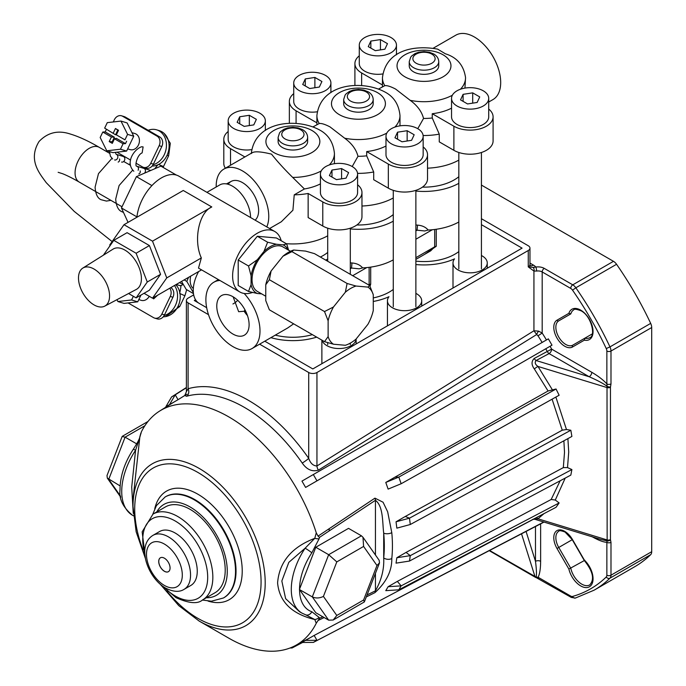 <?xml version="1.0" encoding="UTF-8"?>
<svg xmlns="http://www.w3.org/2000/svg" width="686" height="686" viewBox="0 0 686 686"><rect width="100%" height="100%" fill="white"/><g stroke="black" fill="none" stroke-linecap="round" stroke-linejoin="round"><path stroke-width="1.03" d="M305.604 487.42L316.975 480.86L313.33 474.541L548.346 338.858L551.99 345.169L316.975 480.86L313.33 474.541L301.96 481.109L305.604 487.42L551.99 345.169M169.502 404.637L175.239 394.819L171.594 396.92L165.858 406.738L178.051 399.698L175.239 394.819L171.594 396.92L186.395 387.504M165.858 406.738L174.355 401.833L159.666 411.043A135.502 78.23 -120 0 0 141.376 431.837L139.807 437.316L133.007 499.382L133.007 506.542A93.476 53.971 60 0 1 199.103 468.375A93.476 53.971 60 0 1 265.199 582.86A93.476 53.971 60 0 1 199.103 621.027L228.824 638.177A135.502 78.23 -120 0 0 228.824 638.177A135.502 78.23 -120 0 0 295.134 645.689A135.502 78.23 -120 0 0 316.263 623.248L314.78 619.535A5.831 4.33 -21.7 0 0 319.119 617.417L311.83 611.732A5.831 4.733 -71.1 0 1 305.81 614.87L314.78 619.535C291.739 613.953 279.339 601.742 277.59 582.903C279.262 562.031 291.661 547.171 314.78 538.338A5.831 1.981 15.2 0 0 319.119 538.724L319.487 537.387L318.055 536.126L374.942 498.147L383.062 502.221L387.667 511.807L391.792 532.662A138.263 79.825 60 0 1 391.792 558.541C392.006 570.838 386.39 582.208 374.942 592.644L366.298 596.914M290.187 647.936L292.082 647.978L291.833 647.267L292.082 647.978L302.595 642.465M290.032 647.996L292.082 647.978L290.032 647.996M301.96 642.473L305.604 640.364L301.96 642.473L313.33 642.422L316.975 640.312L314.154 635.433L305.604 640.364L316.975 640.312L314.154 635.433L533.571 519.173M385.781 482.447L388.122 489.101L401.156 483.741L398.815 477.087L394.99 477.13L385.781 482.447L398.815 477.087L556.046 389.005L548.071 390.986L394.99 477.13L398.815 477.087L401.156 483.741L559.133 395.239L556.046 389.005M388.122 586.71L385.781 590.655L398.815 589.806L401.156 585.853L397.331 581.394L388.122 586.71L401.156 585.853L559.133 502.949L555.283 500.043L551.175 499.477L397.331 581.394L401.156 585.853L398.815 589.806L556.046 507.297L559.133 502.949M396.842 557.735L396.036 563.146L409.482 561.054L410.288 555.643L406.052 552.419L396.842 557.735L410.288 555.643L571.892 469.55L567.519 467.595L563.326 467.603L564.509 452.348L563.883 440.806M396.036 521.806L396.842 528.151L410.288 524.507L409.482 518.162L405.246 516.489L396.036 521.806L409.482 518.162L570.829 430.242L566.465 429.513L562.254 430.191L405.246 516.489L409.482 518.162L410.288 524.507L571.892 436.442L570.829 430.242M244.19 293.462A38.27 22.089 60 0 1 252.079 348.522A38.27 22.089 60 0 1 232.94 346.627A38.27 22.089 60 0 1 207.944 312.902A38.27 22.089 60 0 1 213.809 282.246A38.27 22.089 60 0 1 219.932 280.471M293.625 323.826L287.726 327.942L252.079 348.522M198.631 271.545A28.246 16.31 120 0 0 199.103 303.315L206.666 307.68M356.874 224.974A42.643 24.619 0 0 0 393.275 214.572M251.342 153.535C253.125 151.066 259.857 151.272 271.519 154.144C277.084 161.193 284.141 168.945 292.682 177.408L304.413 188.959L294.234 194.833A50.112 28.932 0 0 0 308.143 193.469L322.78 201.924A22.964 13.257 0 0 0 347.793 204.797A22.964 13.257 0 0 0 361.968 192.543A22.964 13.257 0 0 0 357.595 184.766M266.768 226.886A37.173 21.463 -120 0 0 242.475 170.917A37.173 21.463 -120 0 0 223.893 169.073A37.173 21.463 -120 0 0 216.201 186.978M269.607 228.524L281.303 221.775L292.913 210.216L294.234 194.833M282.443 147.541A14.758 8.524 0 0 0 298.53 149.385A14.758 8.524 0 0 0 307.645 141.513L307.645 137.346A14.758 8.524 180 0 1 298.53 145.226A14.758 8.524 180 0 1 282.443 143.374A14.758 8.524 180 0 1 278.122 137.346L278.122 141.513A14.758 8.524 0 0 0 282.443 147.541M325.867 181.687A18.591 10.727 0 0 0 346.121 184.011A18.591 10.727 0 0 0 357.595 174.098A18.591 10.727 0 0 0 352.15 166.509A18.591 10.727 0 0 0 331.895 164.186A18.591 10.727 0 0 0 320.422 174.098A18.591 10.727 0 0 0 325.867 181.687M320.422 174.098L320.422 192.543A18.591 10.727 0 0 0 325.867 200.132A18.591 10.727 0 0 0 346.121 202.464A18.591 10.727 0 0 0 357.595 192.543L357.595 174.098M233.609 128.419A18.591 10.727 0 0 0 253.871 130.752A18.591 10.727 0 0 0 265.345 120.839A18.591 10.727 0 0 0 259.9 113.25A18.591 10.727 0 0 0 239.646 110.918A18.591 10.727 0 0 0 228.172 120.839A18.591 10.727 0 0 0 233.609 128.419M228.172 120.839L228.172 139.284A18.591 10.727 0 0 0 233.609 146.873A18.591 10.727 0 0 0 251.642 149.634M386.801 133.093A41.546 23.984 180 0 1 344.655 138.195L330.043 126.91C325.044 124.312 321.451 123.188 319.247 123.523A41.546 23.984 180 0 1 316.898 115.565L316.898 124.638M348.008 109.691A14.758 8.524 0 0 0 364.086 111.535A14.758 8.524 0 0 0 373.201 103.663L373.201 99.496A14.758 8.524 180 0 1 364.086 107.376A14.758 8.524 180 0 1 348.008 105.524A14.758 8.524 180 0 1 343.677 99.496L343.677 103.663A14.758 8.524 0 0 0 348.008 109.691M391.423 143.837A18.591 10.727 0 0 0 411.686 146.161A18.591 10.727 0 0 0 423.159 136.248A18.591 10.727 0 0 0 417.714 128.659A18.591 10.727 0 0 0 397.46 126.335A18.591 10.727 0 0 0 385.986 136.248A18.591 10.727 0 0 0 391.423 143.837M385.986 136.248L385.986 154.702A18.591 10.727 0 0 0 391.423 162.282A18.591 10.727 0 0 0 411.686 164.614A18.591 10.727 0 0 0 423.159 154.702L423.159 136.248M299.173 90.569A18.591 10.727 0 0 0 319.427 92.902A18.591 10.727 0 0 0 330.901 82.989A18.591 10.727 0 0 0 325.456 75.4A18.591 10.727 0 0 0 305.201 73.068A18.591 10.727 0 0 0 293.728 82.989A18.591 10.727 0 0 0 299.173 90.569M293.728 82.989L293.728 101.434A18.591 10.727 0 0 0 299.173 109.023A18.591 10.727 0 0 0 317.198 111.784M433.14 48.26L455.821 35.175A37.173 21.463 60 0 1 474.403 37.01A37.173 21.463 60 0 1 498.688 69.766A37.173 21.463 60 0 1 492.994 99.556L488.715 102.025M452.357 95.243A41.546 23.984 180 0 1 410.219 100.345L395.599 89.06C390.608 86.462 387.007 85.338 384.803 85.673A41.546 23.984 180 0 1 382.454 77.715C385.866 49.538 415.004 44.916 437.668 49.143L445.36 53.782C457.022 57.384 463.753 65.324 465.545 77.604L465.545 77.715A41.546 23.984 180 0 1 460.435 89.24M465.545 77.604A41.546 23.984 180 0 1 465.545 77.715L464.945 88.091M364.729 52.728A18.591 10.727 0 0 0 384.983 55.052A18.591 10.727 0 0 0 396.457 45.139A18.591 10.727 0 0 0 391.011 37.55A18.591 10.727 0 0 0 370.757 35.226A18.591 10.727 0 0 0 359.284 45.139A18.591 10.727 0 0 0 364.729 52.728M359.284 45.139L359.284 63.584A18.591 10.727 0 0 0 364.729 71.172A18.591 10.727 0 0 0 382.762 73.942M456.987 105.987A18.591 10.727 0 0 0 477.242 108.311A18.591 10.727 0 0 0 488.715 98.398A18.591 10.727 0 0 0 483.27 90.809A18.591 10.727 0 0 0 463.016 88.485A18.591 10.727 0 0 0 451.542 98.398A18.591 10.727 0 0 0 456.987 105.987M451.542 98.398L451.542 116.852A18.591 10.727 0 0 0 456.987 124.432A18.591 10.727 0 0 0 477.242 126.764A18.591 10.727 0 0 0 488.715 116.852L488.715 98.398M413.564 71.841A14.758 8.524 0 0 0 429.65 73.685A14.758 8.524 0 0 0 438.757 65.813L438.757 61.654A14.758 8.524 180 0 1 429.65 69.526A14.758 8.524 180 0 1 413.564 67.674A14.758 8.524 180 0 1 409.242 61.654L409.242 65.813A14.758 8.524 0 0 0 413.564 71.841M320.379 257.036A42.643 24.619 0 0 0 327.711 252.422M422.439 187.124A42.643 24.619 0 0 0 458.831 176.722M246.514 313.082A20.486 11.825 -120 0 1 244.636 310.415L244.156 311.264L238.651 311.701L233.137 296.832M244.156 311.264A21.961 12.682 -120 0 0 247.475 315.603M232.94 296.721A22.861 13.197 -120 0 0 221.758 295.452A22.861 13.197 -120 0 0 217.942 313.682A22.861 13.197 -120 0 0 232.94 334.048A22.861 13.197 -120 0 0 244.61 335.034A22.861 13.197 -120 0 0 247.809 316.64A22.861 13.197 -120 0 0 232.94 296.721M237.716 300.314A15.967 9.218 -60 0 1 233.557 303.632A15.967 9.218 -60 0 1 232.931 303.975M362.62 267.892L359.181 268.826L351.524 268.046L351.987 262.987C356.566 263.321 360.107 264.95 362.62 267.892A50.112 28.932 0 0 0 393.275 259.857M460.529 99.882L467.552 103.946L477.156 102.454L479.728 96.915L472.697 92.859L463.101 94.342L460.529 99.882M463.101 101.374L463.101 94.342M472.697 103.149L472.697 92.859M423.108 135.511A50.112 28.932 0 0 0 439.263 134.139L439.263 141.873L453.892 150.32A22.964 13.257 0 0 0 478.914 153.201A22.964 13.257 0 0 0 493.088 140.947L493.088 116.852A22.964 13.257 0 0 0 488.715 109.065M451.542 108.174A41.546 23.984 0 0 1 432.249 113.722L453.892 126.224A22.964 13.257 0 0 0 478.914 129.097A22.964 13.257 0 0 0 493.088 116.852M432.249 113.722L432.249 117.983A41.546 23.984 180 0 1 423.545 118.455C421.787 111.595 417.345 105.558 410.219 100.345M387.47 43.647L380.447 39.591L370.843 41.074L368.271 46.622L375.302 50.678L384.897 49.195L387.47 43.647M380.447 49.881L380.447 39.591M370.843 48.106L370.843 41.074M359.284 55.806A22.964 13.257 0 0 0 354.911 63.584A22.964 13.257 0 0 0 361.633 72.956L382.454 84.978M439.263 134.139L432.249 117.983M417.757 128.685L423.545 118.455M305.287 78.924L302.715 84.472L309.738 88.528L319.342 87.045L321.914 81.497L314.883 77.441L305.287 78.924L305.287 85.956M314.883 87.731L314.883 77.441M293.728 93.656A22.964 13.257 0 0 0 289.355 101.434A22.964 13.257 0 0 0 296.078 110.806L316.898 122.828M401.996 141.796L411.6 140.304L414.173 134.765L407.141 130.709L397.537 132.192L394.965 137.732L401.996 141.796M397.537 139.215L397.537 132.192M407.141 140.999L407.141 130.709M423.159 146.915A22.964 13.257 0 0 1 427.532 154.702A22.964 13.257 0 0 1 413.358 166.947A22.964 13.257 0 0 1 388.336 164.074L366.693 151.572A41.546 23.984 0 0 0 385.986 146.024M357.552 173.361A50.112 28.932 0 0 0 373.699 171.989L373.699 179.723L388.336 188.17A22.964 13.257 0 0 0 413.358 191.051A22.964 13.257 0 0 0 427.532 178.797L427.532 154.702M373.699 171.989L366.693 155.825A41.546 23.984 180 0 1 357.981 156.305C356.231 149.445 351.789 143.408 344.655 138.195M366.693 151.572L366.693 155.825M361.968 206.023A50.112 28.932 0 0 0 393.275 197.962M352.201 166.535L357.981 156.305M239.723 116.774L237.15 122.322L244.182 126.378L253.786 124.895L256.358 119.347L249.327 115.291L239.723 116.774L239.723 123.806M249.327 125.581L249.327 115.291M348.617 172.615L341.585 168.559L331.981 170.042L329.409 175.582L336.44 179.638L346.036 178.154L348.617 172.615M341.585 178.849L341.585 168.559M331.981 177.065L331.981 170.042M308.143 193.469L308.143 217.573L322.78 226.02A22.964 13.257 0 0 0 347.793 228.892A22.964 13.257 0 0 0 361.968 216.647L361.968 192.543M228.172 131.498A22.964 13.257 0 0 0 223.799 139.284L223.799 163.388A22.964 13.257 0 0 0 225.377 168.216M223.799 139.284A22.964 13.257 0 0 0 230.522 148.656L244.885 156.948M304.413 188.959A41.546 23.984 0 0 0 320.422 183.874M255.132 220.172A22.852 13.197 -120 0 0 257.027 201.547A22.852 13.197 -120 0 0 242.475 182.605A22.852 13.197 -120 0 0 228.189 184.302M286.319 243.693A50.112 28.932 0 0 0 327.711 235.812M313.056 126.85L319.247 123.523M378.621 89L384.803 85.673M427.532 168.173A50.112 28.932 0 0 0 458.831 160.112M415.87 191.068A50.112 28.932 0 0 0 458.831 183.325M325.679 260.097A50.112 28.932 0 0 0 327.711 259.025M350.306 228.918A50.112 28.932 0 0 0 393.275 221.175M415.87 224.991A50.112 28.932 0 0 0 417.542 225.137C422.122 225.471 425.672 227.1 428.175 230.042A50.112 28.932 0 0 0 458.831 222.007M417.542 225.137L417.079 230.196A53.757 31.033 180 0 1 415.87 230.102M369.137 267.317L369.137 284.656A3.644 2.101 180 0 1 370.697 284.124L370.028 286.285M373.27 297.921A43.733 25.245 0 0 0 393.275 289.441M275.266 335.128A43.733 25.245 0 0 0 312.344 334.631M436.253 229.261L436.253 246.274L424.6 254.36M415.87 261.126A43.733 25.245 0 0 0 458.831 251.59M415.87 259.402L430.705 250.836L434.701 246.806L434.701 229.476M428.175 230.042L424.745 230.976L417.079 230.196L415.87 230.899M319.119 538.724L311.83 552.822A5.831 0.532 33.7 0 0 305.133 548.2L288.815 562.357L281.835 581.008L285.625 598.655L299.516 611.698L302.054 613.164A51.965 30.004 -60 0 1 305.133 548.2L314.78 538.338L316.263 532.808A135.502 78.23 -120 0 0 228.824 416.908A135.502 78.23 -120 0 0 159.666 411.043M184.886 395.53L186.575 396.276A5.831 4.716 73.8 0 0 188.101 388.73A141.985 81.977 60 0 1 248.401 400.307A141.985 81.977 60 0 1 308.709 458.359L308.709 372.515L259.608 344.166M186.395 387.719L175.239 394.819L178.051 399.698L185.134 395.265M140.87 433.826L141.376 431.837M190.168 509.389A49.563 28.615 60 0 1 222.547 553.07A49.563 28.615 60 0 1 214.95 592.781L202.576 599.924A49.563 28.615 60 0 0 210.173 560.213A49.563 28.615 60 0 0 177.794 516.532A49.563 28.615 60 0 0 153.012 514.08L165.386 506.937A49.563 28.615 60 0 1 190.168 509.389M175.222 533.048A31.162 17.99 60 0 1 195.579 560.505A31.162 17.99 60 0 1 190.802 585.475L184.097 589.343A31.162 17.99 60 0 0 188.873 564.372A31.162 17.99 60 0 0 168.516 536.915A31.162 17.99 60 0 0 152.935 535.372L159.641 531.504A31.162 17.99 60 0 1 175.222 533.048M570.821 313.888L558.756 320.851A14.029 8.103 -120 0 0 558.756 337.058A14.029 8.103 -120 0 0 572.784 345.152L584.849 338.189A16.035 9.261 -120 0 0 589.737 337.684C595.937 336.414 591.555 316.006 580.991 310.775C576.437 309.086 574.01 308.794 573.702 309.909A16.035 9.261 -120 0 0 570.821 313.888L568.874 313.33A17.493 10.101 60 0 1 580.682 310.115A17.493 10.101 60 0 1 592.91 329.306A17.493 10.101 60 0 1 584.361 340.153L572.484 347.013A1.458 1.192 -120 0 1 572.784 345.152L592.284 333.902M542.12 342.451A145.672 84.104 -120 0 0 538.004 335.797L536.684 334.519L318.39 470.133C312.216 472.002 306.831 469.644 302.226 463.05A5.831 0.669 145.3 0 0 308.709 458.359C310.441 463.307 313.185 465.845 316.949 465.966L533.931 330.789L538.587 331.132L542.18 333.053A149.316 86.204 60 0 1 546.442 339.956M567.897 438.62L568.72 452.023L567.519 467.595M616.56 264.281L575.837 287.794A7.289 4.21 -120 0 0 572.759 284.836A2.916 1.681 -60 0 0 570.701 288.403L542.18 271.939A5.831 3.37 0 0 0 536.598 271.056L533.931 271.047A2.916 2.238 -91.8 0 0 533.056 267.411L535.86 267.051A8.746 5.051 180 0 1 544.238 268.372L572.759 284.836L613.473 261.323A7.289 4.21 60 0 1 616.56 264.281A236.884 136.763 60 0 1 650.68 323.389A7.289 4.21 60 0 1 651.7 327.531L651.7 551.698A7.289 4.21 60 0 1 650.68 554.665A236.884 136.763 60 0 1 634.85 566.653L594.136 590.166L575.4 598.055A2.916 2.358 74.2 0 1 572.544 596.443A4.373 2.521 60 0 1 570.701 596.083A2.916 1.681 -60 0 0 571.301 597.42L536.529 577.792A2.916 0.926 103.8 0 1 536.126 577.098L538.107 577.269A2.916 1.681 120 0 0 538.707 578.607M538.587 331.132A3.644 0.875 119.1 0 0 536.684 334.519L533.931 330.789L533.931 271.047L528.263 266.88L533.056 267.411M536.598 271.056A2.916 0.6 -98.5 0 0 535.86 267.051A13.12 7.572 180 0 0 533.416 265.096A7.289 4.21 -60 0 1 530.227 265.662M536.341 517.63A3.644 2.504 -127.8 0 1 537.987 518.805L607.016 539.908A2.916 1.681 0 0 0 610.446 539.608L610.986 542.334L610.986 575.202L651.7 551.698M536.083 518.822C534.488 519.473 535.123 519.465 537.987 518.805L544.024 513.6M565.213 478.091L555.283 500.043M551.175 499.477L560.153 480.783M563.326 467.603L406.052 552.419L410.288 555.643L409.482 561.054L570.829 475.098L571.892 469.55M555.874 397.065L566.465 429.513M562.254 430.191L552.093 399.183M548.071 390.986L534.351 368.982A3.644 0.695 144.2 0 1 537.987 366.453L552.221 389.554M534.351 368.982C531.333 364.823 531.298 361.299 534.257 358.409A3.644 2.015 -118 0 0 536.083 360.519L589.205 376.751L549.083 353.59A3.644 2.015 62 0 1 547.257 351.472A145.672 84.104 -120 0 0 545.764 348.762M532.893 519.319L534.951 519.311L601.219 539.565L607.144 540.86L607.016 387.556L537.987 366.453C535.131 364.42 534.497 362.44 536.083 360.519L549.083 353.59A3.644 2.101 -60 0 0 551.664 349.123L534.257 358.409M208.493 314.66L188.101 302.886L188.101 388.73L186.395 391.706L186.395 300.502A5.831 3.37 0 0 0 188.101 302.886M193.684 294.903L188.101 298.127A5.831 3.37 0 0 0 186.395 300.502M264.77 341.191L312.825 368.939L522.08 248.135L481.426 224.665M195.544 299.782L194.292 300.502L198.511 302.946M481.426 218.714L528.263 245.751A5.831 3.37 0 0 1 529.969 248.135L529.969 264.496A5.831 3.37 0 0 1 528.263 266.88L528.263 250.51L316.949 372.515L316.949 465.966A5.831 3.224 58 0 0 318.39 470.133M308.709 372.515A5.831 3.37 0 0 0 316.949 372.515M528.263 250.51A5.831 3.37 0 0 0 529.969 248.135M538.004 335.797L542.18 333.053L542.18 271.939A2.916 1.681 -60 0 1 544.238 268.372M550.086 346.267A149.316 86.204 60 0 1 551.664 349.123L591.786 372.292A3.644 2.101 -60 0 1 589.205 376.751C597.695 380.473 603.68 383.671 607.144 386.364L606.861 383.911A2.916 1.681 0 0 0 610.986 383.911L610.446 387.256L610.446 539.608M610.446 387.256A2.916 1.681 0 0 1 607.016 387.556L607.144 386.364A2.916 0.926 16.2 0 0 610.48 387.024M591.786 372.292C598.312 376.134 603.337 380.01 606.861 383.911L606.861 351.043A2.916 1.681 180 0 0 610.986 351.043L610.986 383.911M650.68 554.665L609.965 578.169A7.289 4.21 -120 0 0 610.986 575.202A2.916 1.681 0 0 1 606.861 575.202L606.861 542.334A2.916 1.681 0 0 0 610.986 542.334M591.786 536.546C598.312 540.242 603.337 542.163 606.861 542.334L607.144 540.86A2.916 2.195 -23.7 0 0 610.48 539.805M544.007 522.08L313.33 642.422L543.758 522.003M540.637 523.838L540.637 561.32A3.644 2.101 -0 0 0 535.483 561.32L535.483 526.522M540.637 561.32C540.568 568.814 539.728 574.131 538.107 577.269L570.701 596.083M489.581 550.472L536.126 577.098C536.726 574.465 536.503 569.2 535.483 561.32L526.068 531.436M521.523 533.802L535.029 576.712A2.916 1.681 120 0 0 535.543 577.398A2.916 1.681 120 0 0 536.255 577.526M584.24 560.428L572.253 539.676L565.041 532.027C561.088 530.561 558.996 530.304 558.756 531.264A14.029 8.103 -120 0 0 558.756 547.462L572.484 539.539L584.361 560.11A17.493 10.101 60 0 1 589.428 586.779A17.493 10.101 60 0 1 568.874 569.054L584.361 560.539M584.361 560.11L584.849 560.256L584.361 560.11M572.784 345.152L584.849 338.189L584.361 340.153M481.426 185.083L613.473 261.323M164.391 571.284A8.018 4.631 -120 0 0 170.068 568.017A8.018 4.631 -120 0 0 164.391 558.19A8.018 4.631 -120 0 0 158.723 561.465A8.018 4.631 -120 0 0 164.391 571.284M375.448 555.008L375.448 500.3C383.448 506.319 382.351 522.569 383.697 533.151A5.831 2.958 -5.4 0 0 391.792 532.662M367.053 594.951L375.448 590.8C381.527 579.97 384.28 569.02 383.697 557.941A5.831 3.73 6.1 0 0 391.792 558.541M374.942 498.147A5.831 3.121 -123.4 0 1 375.448 500.3L329.271 530.87A5.831 3.104 -123.6 0 0 328.826 528.897M316.263 532.808L318.055 536.126M361.411 535.8L348.522 528.357L315.792 547.257L328.671 554.7L361.411 535.8L362.997 537.292L363.589 546.442L336.8 561.903L323.415 596.417C319.496 598.303 315.792 598.458 312.31 596.88L299.533 589.6L315.792 612.727L328.671 620.161L312.31 596.88L328.671 554.7L336.8 561.903M362.997 537.292L379.178 560.316L379.495 562.889L376.974 565.496L363.589 546.442M323.415 596.417L336.8 615.471L363.589 600.01L364.352 601.931L333.19 620.015L328.671 620.161M336.8 615.471L333.19 620.015M315.792 547.257L299.422 589.437M319.119 617.417L319.487 618.326L322.746 616.74M329.452 530.75A5.831 3.104 -123.6 0 0 329.006 528.777M375.448 573.316L375.448 590.8A5.831 3.593 63.6 0 1 374.942 592.644M324.152 617.554L318.055 620.513L319.487 618.326M318.055 620.513L316.263 623.248M133.256 513.368L131.712 487.111L135.571 450.308L139.807 437.316A5.831 1.981 -164.8 0 1 139.798 436.913L140.896 432.995M133.461 515.829L132.484 515.263A51.965 30.004 120 0 1 135.571 450.308A5.831 0.532 -146.3 0 0 133.29 449.304L133.29 449.304C137.5 442.762 139.67 438.628 139.798 436.913M120.762 497.23L107.316 478.108L107.007 475.535L122.151 436.493L125.092 437.162L108.731 479.343L120.573 496.192M107.316 478.108L120.119 485.92M136.686 443.859L125.092 437.162L144.883 425.74M160.413 557.778A8.018 4.631 -120 0 0 159.212 564.218A8.018 4.631 -120 0 0 164.443 571.258A8.018 4.631 -120 0 0 168.43 571.67M373.27 301.471A49.563 28.615 0 0 0 388.971 296.712A17.133 9.887 0 0 0 387.444 300.802A17.133 9.887 0 0 0 392.461 307.791A17.133 9.887 0 0 0 411.12 309.935A17.133 9.887 0 0 0 421.701 300.802A17.133 9.887 0 0 0 416.676 293.805A17.133 9.887 0 0 0 415.87 293.368M415.87 264.547A49.563 28.615 0 0 0 454.535 258.862A17.133 9.887 0 0 0 453 262.952A17.133 9.887 0 0 0 458.016 269.941A17.133 9.887 0 0 0 476.684 272.085A17.133 9.887 0 0 0 487.257 262.952A17.133 9.887 0 0 0 482.241 255.955A17.133 9.887 0 0 0 481.426 255.518M322.111 340.273A17.133 9.887 0 0 0 326.896 345.641A17.133 9.887 0 0 0 345.29 347.853A17.133 9.887 0 0 0 356.128 338.995M270.884 337.658A49.563 28.615 0 0 0 316.666 337.126M290.495 251.273L283.018 246.96A25.656 14.809 120 0 0 263.244 253.829A25.656 14.809 120 0 0 252.045 279.648A25.656 14.809 120 0 0 257.361 291.396L265.756 296.241M281.191 240.735A34.917 20.16 120 0 0 274.76 231.499A34.917 20.16 120 0 0 247.86 240.855A34.917 20.16 120 0 0 232.614 275.995A34.917 20.16 120 0 0 239.851 291.979A34.917 20.16 120 0 0 252.508 292.476M144.051 293.299L152.506 298.178L166.758 277.899L152.506 241.163L123.995 224.708L183.265 190.485L211.777 206.94C198.923 212.351 193.186 240.392 201.341 257.936L198.494 268.097L239.851 291.979M78.496 278.002A21.961 12.682 -120 0 0 87.937 299.945A21.961 12.682 -120 0 0 104.778 306.119A21.961 12.682 -120 0 0 109.563 295.94A21.961 12.682 -120 0 0 99.822 273.68A21.961 12.682 -120 0 0 82.817 268.089A21.961 12.682 -120 0 0 78.496 278.002M104.778 306.119L136.343 289.415A23.273 13.437 -120 0 0 141.41 278.619A23.273 13.437 -120 0 0 131.086 255.029A23.273 13.437 -120 0 0 113.07 249.112L82.817 268.089M128.05 222.367L121.448 207.952L136.411 176.636L160.893 166.123L176.405 175.084A34.917 20.16 120 0 1 178.9 176.156L274.76 231.499M250.553 217.531A25.511 14.732 -120 0 0 232.511 186.189A25.511 14.732 -120 0 0 219.76 184.928L206.923 192.337M369.66 285.487L367.919 287.1L356.043 286.036L347.09 283.472L345.35 292.21L333.473 306.985A33.365 19.259 120 0 0 328.122 320.774L328.122 336.603L324.512 341.654L333.473 344.218L345.35 345.281A33.365 19.259 120 0 0 350.692 342.897A33.365 19.259 120 0 0 356.043 339.098L367.919 324.324A33.365 19.259 120 0 0 373.27 310.544L373.27 294.706L369.66 285.487L314.514 253.649L305.562 251.093L293.685 250.03A33.365 19.259 -60 0 0 288.334 252.405A33.365 19.259 -60 0 0 282.984 256.204L291.936 251.633L293.685 250.03M373.27 294.706A33.365 19.259 120 0 0 367.919 287.1M347.09 283.472L291.936 251.633M356.043 286.036A33.365 19.259 120 0 0 345.35 292.21M282.984 256.204L271.107 270.979L269.366 279.716L324.512 311.555L328.122 320.774M333.473 306.985L324.512 311.555M271.107 270.979A33.365 19.259 -60 0 0 265.756 284.767L269.366 279.716M128.574 293.522L136.111 297.878L147.267 282.006L136.111 253.245L113.79 240.357L103.363 255.201M113.79 240.357L127.09 232.683L149.411 245.562L136.111 253.245M147.267 282.006L160.567 274.323L149.411 245.562M136.111 297.878L149.411 290.204L160.567 274.323M123.995 224.708L109.743 244.979L110.026 245.717M201.341 257.936L166.758 277.899M201.547 269.864L152.506 298.178M211.777 206.94L152.506 241.163M176.405 175.084A34.917 20.16 120 0 0 151.915 185.589A34.917 20.16 120 0 0 136.951 216.905A34.917 20.16 120 0 0 136.926 217.239M136.411 176.636L151.915 185.589M121.448 207.952L136.951 216.905M288.583 250.167L286.714 243.924L276.407 237.973L257.301 236.267L238.205 260.028L238.205 285.505L248.512 291.456L257.327 293.497A27.551 15.907 -60 0 1 251.085 284.621L248.512 291.456M257.327 293.497L261.675 293.891M286.714 243.924L283.052 244.859A27.551 15.907 -60 0 1 288.043 249.858M283.052 244.859L276.432 244.267L267.617 242.218L257.301 236.267M267.617 242.218L263.947 251.47A27.551 15.907 -60 0 1 276.432 244.267M263.947 251.47L257.327 259.702L248.512 265.979L238.205 260.028M248.512 265.979L251.085 275.798A27.551 15.907 -60 0 1 257.327 259.702M251.085 275.798L251.085 284.621M265.756 284.767L265.756 300.605L269.366 309.815L324.512 341.654M328.122 336.603A33.365 19.259 120 0 0 333.473 344.218M190.682 276.132A18.342 10.59 120 0 0 193.323 288.489M193.469 293.608L186.215 289.415L181.524 281.423M184.157 279.897L186.815 281.432L188.547 277.367M193.349 292.579L186.815 281.432M119.578 158.963A2.916 2.092 76.6 0 1 118.172 162.059A2.916 2.092 -103.4 0 0 119.578 158.963M164.203 133.496L170.317 143.305L168.627 155.799L167.015 155.345L168.627 155.799L163.474 166.578L158.595 164.451M138.786 173.961A2.916 2.092 -103.4 0 0 140.193 170.865A2.916 2.092 76.6 0 1 138.786 173.961M136.831 166.244A2.916 2.358 106.8 0 1 136.908 166.261L136.746 166.192C134.585 166.569 137.003 154.787 142.131 152.892L143.117 146.907L141.599 146.77C134.379 149.042 124.852 162.436 133.83 171.243M131.944 132.647L134.945 133.556A8.386 6.783 106.8 0 1 138.443 144.995A8.386 6.783 106.8 0 1 130.083 149.599L127.673 148.871M148.202 130.297A18.222 14.74 106.8 0 1 156.657 129.843A18.222 14.74 106.8 0 1 164.263 154.727A18.222 14.74 106.8 0 1 153.055 164.777M156.657 129.843L159.324 130.649A18.222 14.74 106.8 0 1 166.93 155.533A18.222 14.74 106.8 0 1 152.146 166.046M124.955 139.833L116.354 134.868L124.955 139.833L127.57 134.362L133.719 136.222L127.124 122.94L120.976 121.079L107.282 122.648L104.666 128.119L115.548 134.799L104.666 128.119M127.57 134.362L120.976 121.079M102.789 132.038L105.198 131.901L114.391 137.217L111.389 137.003L102.789 132.038L100.173 137.509L106.776 150.791L112.924 152.652L126.618 151.083L133.719 136.222M106.776 150.791L120.47 149.222L126.618 151.083M111.389 137.003L109.203 141.582L112.298 143.365L114.485 138.786L123.077 143.751L125.495 143.623L116.294 138.315L114.485 138.786M114.391 137.217L112.204 141.788L109.203 141.582M112.204 141.788L112.864 142.174M120.47 149.222L123.077 143.751M118.395 130.606L115.454 128.505L113.267 133.084M117.735 130.22L115.548 134.799M116.354 134.868L118.541 130.289L115.454 128.505M105.198 131.901L106.356 129.491M126.644 141.205L125.495 143.623M113.284 121.962L114.313 119.81A7.289 5.9 106.8 0 1 121.576 115.805A7.289 5.9 106.8 0 1 122.588 116.243L157.12 136.18A7.289 5.9 106.8 0 1 159.152 145.698L150.714 163.345A7.289 5.9 106.8 0 1 143.451 167.35A7.289 5.9 106.8 0 1 142.439 166.904L135.957 163.165M121.576 115.805L124.243 116.611A7.289 5.9 106.8 0 1 125.255 117.049L159.787 136.986A7.289 5.9 106.8 0 1 161.819 146.504L153.381 164.151A7.289 5.9 106.8 0 1 146.118 168.156L143.451 167.35M130.563 160.052L116.954 152.189M179.175 306.471L178.137 306.085L179.175 306.471M157.583 295.246L153.647 298.882L152.824 297.99M174.458 285.505A18.222 14.74 106.8 0 1 175.384 305.467A18.222 14.74 106.8 0 1 164.177 315.517M175.813 284.724A18.222 14.74 106.8 0 1 178.051 306.273A18.222 14.74 106.8 0 1 163.268 316.786M149.265 296.309A8.386 6.783 106.8 0 1 141.205 300.339L138.795 299.611M116.963 299.671L117.889 301.531L124.046 303.392L137.74 301.823L140.964 295.074M117.889 301.531L131.592 299.962L137.74 301.823M131.592 299.962L133.35 296.283M169.734 288.231A7.289 5.9 106.8 0 1 170.274 296.438L161.836 314.085A7.289 5.9 106.8 0 1 154.573 318.09A7.289 5.9 106.8 0 1 153.561 317.644L128.076 302.929M170.754 287.64L170.908 287.726A7.289 5.9 106.8 0 1 172.932 297.244L164.503 314.891A7.289 5.9 106.8 0 1 157.24 318.896L154.573 318.09M273.817 152.524A26.968 15.572 0 0 0 311.95 152.524A26.968 15.572 0 0 0 311.95 130.503A26.968 15.572 0 0 0 273.817 130.503A26.968 15.572 0 0 0 273.817 152.524M251.333 153.415C254.96 121.036 296.446 117.615 319.239 129.783C328.277 134.482 333.336 142.362 334.425 153.415A41.546 23.984 180 0 1 329.323 164.94M321.245 170.943A41.546 23.984 180 0 1 292.682 177.408M285.024 138.915A11.113 6.414 0 0 0 300.742 138.915A11.113 6.414 0 0 0 300.742 129.834A11.113 6.414 0 0 0 285.024 129.834A11.113 6.414 0 0 0 285.024 138.915M339.373 114.673A26.968 15.572 0 0 0 377.514 114.673A26.968 15.572 0 0 0 377.514 92.653A26.968 15.572 0 0 0 339.373 92.653A26.968 15.572 0 0 0 339.373 114.673M316.898 115.565C320.516 83.186 362.011 79.765 384.803 91.933C393.833 96.632 398.892 104.512 399.989 115.565A41.546 23.984 180 0 1 394.879 127.09M350.58 101.065A11.113 6.414 0 0 0 366.298 101.065A11.113 6.414 0 0 0 366.298 91.984A11.113 6.414 0 0 0 350.58 91.984A11.113 6.414 0 0 0 350.58 101.065M404.929 76.823A26.968 15.572 0 0 0 443.07 76.823A26.968 15.572 0 0 0 443.07 54.803A26.968 15.572 0 0 0 404.929 54.803A26.968 15.572 0 0 0 404.929 76.823M416.136 63.215A11.113 6.414 0 0 0 431.863 63.215A11.113 6.414 0 0 0 431.863 54.134A11.113 6.414 0 0 0 416.136 54.134A11.113 6.414 0 0 0 416.136 63.215M350.306 267.952A53.757 31.033 180 0 0 351.524 268.046L350.306 268.749M350.306 262.841A50.112 28.932 0 0 0 351.987 262.987M453.892 126.224L453.892 150.32M361.633 72.956L361.633 85.501M296.078 110.806L296.078 123.351M388.336 164.074L388.336 188.17M322.78 201.924L322.78 226.02M230.522 148.656L230.522 165.249M366.744 267.591L352.698 275.695M370.697 267.111L370.697 284.124M369.137 284.656L368.674 284.922M415.87 257.679L434.701 246.806A3.644 2.101 180 0 1 436.253 246.274M432.309 229.741L415.87 239.234M302.226 463.05A136.154 78.607 -120 0 0 244.405 407.381A136.154 78.607 -120 0 0 186.575 396.276M199.103 621.027A93.476 53.971 60 0 1 199.103 621.019L228.815 638.177M166.758 590.903A89.352 51.587 -120 0 0 197.894 618.352A89.352 51.587 -120 0 0 261.074 581.874A89.352 51.587 -120 0 0 197.894 472.44A89.352 51.587 -120 0 0 142.92 549.615M165.395 496.836A58.31 33.665 60 0 1 165.652 496.681A58.31 33.665 60 0 1 194.807 499.571A58.31 33.665 60 0 1 232.897 550.961A58.31 33.665 60 0 1 223.962 597.678A58.31 33.665 60 0 1 223.696 597.832M154.753 508.746A62.683 36.187 60 0 1 197.894 494.22A62.683 36.187 60 0 1 241.926 564.904A62.683 36.187 60 0 1 208.064 601.082M152.806 514.2L156.417 505.616L165.137 496.981A58.31 33.665 60 0 1 194.292 499.871A58.31 33.665 60 0 1 232.383 551.252A58.31 33.665 60 0 1 223.447 597.978L223.962 597.678M156.76 511.919A52.479 30.295 60 0 1 190.168 507.014A52.479 30.295 60 0 1 226.337 561.174A52.479 30.295 60 0 1 206.323 597.763M144.857 554.262A45.919 26.514 60 0 1 175.222 521A45.919 26.514 60 0 1 207.686 577.235A45.919 26.514 60 0 1 175.222 595.98A45.919 26.514 60 0 1 163.705 586.899M164.391 544.058A25.331 14.62 60 0 1 182.304 575.082A25.331 14.62 60 0 1 164.391 585.424A25.331 14.62 60 0 1 146.487 554.399A25.331 14.62 60 0 1 164.391 544.058M584.249 560.445C592.961 571.241 594.788 579.396 589.737 584.918A16.035 9.261 -120 0 1 570.821 568.36L558.756 547.462L556.998 548.483A15.486 8.944 60 0 1 554.622 533.331A15.486 8.944 60 0 1 564.741 531.367A15.486 8.944 60 0 1 572.484 539.539M529.969 263.107L533.416 265.096M572.544 596.443A233.969 135.082 -120 0 0 606.244 576.986A2.916 2.358 -134.2 0 0 609.965 578.169A236.884 136.763 60 0 1 594.136 590.166M606.861 575.202A4.373 2.521 60 0 1 606.244 576.986M568.874 569.054L556.998 548.483M651.7 327.531L610.986 351.043A7.289 4.21 -120 0 0 609.965 346.893L650.68 323.389M606.244 348.557L609.965 346.893A236.884 136.763 60 0 0 575.837 287.794L572.544 290.178A233.969 135.082 -120 0 1 606.244 348.557A4.373 2.521 60 0 1 606.861 351.043M570.701 288.403A4.373 2.521 60 0 1 572.544 290.178M572.484 347.013A15.486 8.944 60 0 1 556.998 338.069A15.486 8.944 60 0 1 556.998 320.19A1.458 1.192 60 0 0 558.756 320.851M556.998 320.19L568.874 313.33M383.697 533.151L383.697 557.941A132.432 76.463 -120 0 0 383.697 533.151M329.271 530.87L319.487 537.387M363.589 600.01L376.974 565.496M311.83 552.822A46.133 26.634 120 0 0 299.533 589.145M299.533 589.6A46.133 26.634 120 0 0 311.83 611.732M58.139 172.306L62.452 173.669C66.688 175.299 72.279 178.094 79.216 182.064A20.048 11.576 -60 0 1 81.72 155.173A20.048 11.576 -60 0 1 99.264 147.344L109.58 153.304M124.483 160.447A2.916 2.358 -73.2 0 0 123.669 156.648A2.916 2.358 -73.2 0 0 123.266 156.468A2.916 2.358 106.8 0 1 123.669 156.648A2.916 2.358 106.8 0 1 124.586 160.198A2.916 2.358 106.8 0 1 121.576 162.05M130.108 163.988A2.916 2.358 106.8 0 1 128.548 164.16M144.592 173.121A2.916 2.358 -73.2 0 0 144.283 168.55A2.916 2.358 -73.2 0 0 143.88 168.37A2.916 2.358 106.8 0 1 144.283 168.55A2.916 2.358 106.8 0 1 145.098 172.349M150.791 170.462L136.908 166.261A2.916 2.358 106.8 0 1 137.32 166.441A2.916 2.358 106.8 0 1 138.126 170.239M114.605 159.941A2.916 2.358 -73.2 0 0 117.512 158.337A2.916 2.358 -73.2 0 0 116.697 154.539A2.916 2.358 -73.2 0 0 116.294 154.359A2.916 2.358 -73.2 0 0 116.217 154.341M159.787 136.986L157.12 136.18M125.255 117.049L122.588 116.243M161.819 146.504L159.152 145.698M153.381 164.151L150.714 163.345M186.686 289.689L184.903 295.752L179.998 293.599M182.682 284.364A2.916 2.358 106.8 0 1 179.964 285.616L180.126 285.693C181.25 284.656 181.087 287.177 179.638 293.239M164.503 314.891L161.836 314.085M172.932 297.244L170.274 296.438M307.645 137.346C307.457 134.044 305.759 131.48 302.569 129.654L298.17 127.922L292.871 127.287L287.631 127.913L283.927 129.268L280.574 131.669L279.536 132.93L278.122 137.346M265.345 120.839L265.345 130.494M373.201 99.496C373.013 96.194 371.323 93.63 368.125 91.804L363.734 90.072L358.426 89.437L353.187 90.063L349.483 91.418L346.138 93.819L345.101 95.08L343.677 99.496M330.901 82.989L330.901 92.644M396.457 45.139L396.457 54.794M438.757 61.654C438.568 58.344 436.879 55.78 433.681 53.954L429.29 52.222L423.991 51.587L418.752 52.213L415.039 53.568L411.694 55.969L410.657 57.23L409.242 61.654M354.911 63.584L354.911 85.518M289.355 101.434L289.355 123.369M399.989 115.565L399.989 125.847M334.425 153.415L334.425 163.697M251.899 152.901L223.893 169.073M382.454 77.715L382.454 86.788M218.397 279.588L213.809 282.246M415.87 306.753L415.87 190.339M393.275 306.753L393.275 190.339M350.306 344.604L350.306 343.12M350.306 274.314L350.306 228.189M327.711 344.604L327.711 342.631M327.711 261.272L327.711 228.189M481.426 268.903L481.426 152.489M458.831 268.903L458.831 152.489M202.37 600.044L211.408 601.21L223.447 597.978M160.258 584.232L175.976 597.652C188.899 603.44 197.765 604.195 202.576 599.924M152.935 535.372C135.974 545.876 147.893 578.092 165.6 588.091C173.181 591.941 179.346 592.361 184.097 589.343M529.772 265.456L530.364 265.885L529.969 264.496M187.064 394.141L184.697 395.711L186.395 391.706M535.543 577.398L489.221 550.652M571.301 597.42L575.4 598.055M145.441 558.576L142.156 531.839L153.012 514.08M165.137 496.981L165.652 496.681M199.103 621.019L178.78 605.644L160.567 584.592M145.286 558.13L136.162 531.83L133.007 506.542M364.352 601.931L379.495 562.889M302.054 613.164L305.81 614.87M122.322 436.296L147.979 421.478M132.484 515.263C123.043 507.46 118.884 498.954 120.024 489.744C120.127 476.178 124.543 462.698 133.29 449.304M295.134 645.689L310.458 637.568M421.701 306.085L421.701 300.802M387.444 325.867L387.444 300.802M487.257 268.235L487.257 262.952M453 288.017L453 262.952M356.137 343.935L356.137 338.978M321.88 363.717L321.88 340.136M231.293 181.344L226.466 183.899M99.264 147.344C88.417 141.007 78.761 136.565 70.315 134.036C58.139 129.971 47.72 132.449 39.068 141.47C27.551 160.232 40.105 174.081 46.228 182.656L74.225 211.399L112.135 241.583M123.729 161.476L130.194 165.206M179.552 282.555L183.539 284.861M79.216 182.064L95.5 191.463M96.212 191.874L122.005 206.769M115.342 152.378L116.131 154.29L125.564 157.163M154.736 168.773L157.823 164.829M163.474 166.578L163.071 167.384M110.866 200.338L106.45 201.084L100.996 199.686C97.558 198.194 95.586 194.018 95.088 187.175L98.484 173.627L111.99 158.32M132.604 170.222L119.098 185.529L115.702 199.077C116.2 205.92 118.172 210.096 121.611 211.588L123.497 212.437M112.624 158.955L110.403 156.219L109.494 151.615M176.216 284.484L179.964 285.616M184.903 295.752L179.749 306.539L165.532 316.606"/></g></svg>
